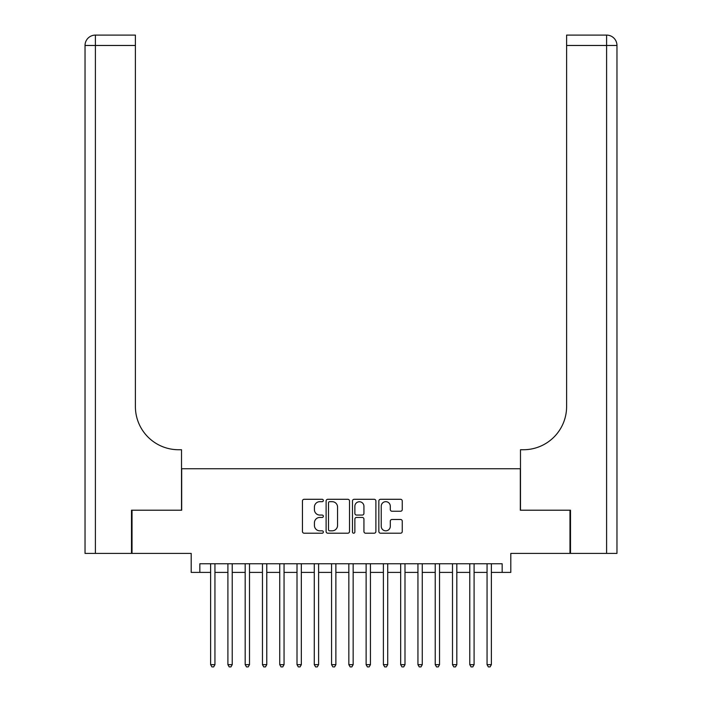 <?xml version="1.0" encoding="UTF-8"?>
<svg xmlns="http://www.w3.org/2000/svg" width="702" height="702" viewBox="0 0 702 702"><rect width="100%" height="100%" fill="white"/><g stroke="black" fill="none" stroke-linecap="round" stroke-linejoin="round"><path stroke-width="1.05" d="M323.359 500.482A1.185 1.185 0 0 0 322.174 499.289L304.15 499.289A1.694 1.694 0 0 0 302.457 500.991L302.457 531.511A1.694 1.694 0 0 0 304.15 533.204L322.174 533.204A1.185 1.185 0 0 0 323.359 532.019A1.185 1.185 0 0 0 322.174 530.835L319.84 530.835A5.423 5.423 0 0 1 314.417 525.403L314.417 522.867A5.423 5.423 0 0 1 319.84 517.435L322.174 517.435A1.185 1.185 0 0 0 323.359 516.251A1.185 1.185 0 0 0 322.174 515.066L319.84 515.066A5.423 5.423 0 0 1 314.417 509.634L314.417 507.09A5.423 5.423 0 0 1 319.84 501.667L322.174 501.667A1.185 1.185 0 0 0 323.359 500.482M400.561 511.249A1.694 1.694 0 0 0 402.255 509.547L402.255 500.991A1.694 1.694 0 0 0 400.561 499.289L380.545 499.289A1.694 1.694 0 0 0 378.852 500.991L378.852 531.511A1.694 1.694 0 0 0 380.545 533.204L400.561 533.204A1.694 1.694 0 0 0 402.255 531.511L402.255 521.165A1.694 1.694 0 0 0 400.561 519.471L391.997 519.471A1.694 1.694 0 0 0 390.303 521.165L390.303 526.298A4.537 4.537 0 0 1 385.767 530.835A4.537 4.537 0 0 1 381.23 526.298L381.23 506.203A4.537 4.537 0 0 1 385.767 501.667A4.537 4.537 0 0 1 390.303 506.203L390.303 509.547A1.694 1.694 0 0 0 391.997 511.249L400.561 511.249M199.833 572.402L199.833 563.759L502.167 563.759L502.167 572.402L510.81 572.402L510.81 553.395L569.98 553.395L569.98 510.205L520.314 510.205L520.314 468.743L181.686 468.743L181.686 510.205L132.02 510.205L132.02 553.395L191.19 553.395L191.19 572.402L210.626 572.402M349.517 500.991A1.694 1.694 0 0 0 347.823 499.289L327.808 499.289A1.694 1.694 0 0 0 326.114 500.991L326.114 531.511A1.694 1.694 0 0 0 327.808 533.204L347.823 533.204A1.694 1.694 0 0 0 349.517 531.511L349.517 500.991M354.177 499.289L374.192 499.289A1.694 1.694 0 0 1 375.886 500.991L375.886 531.511A1.694 1.694 0 0 1 374.192 533.204L365.628 533.204A1.694 1.694 0 0 1 363.934 531.511L363.934 519.129A1.694 1.694 0 0 0 362.232 517.435L356.555 517.435A1.694 1.694 0 0 0 354.861 519.129L354.861 532.019A1.185 1.185 0 0 1 353.668 533.204A1.185 1.185 0 0 1 352.483 532.019L352.483 500.991A1.694 1.694 0 0 1 354.177 499.289M214.944 572.402L227.904 572.402M232.222 572.402L245.182 572.402M249.5 572.402L262.46 572.402M266.778 572.402L279.738 572.402M284.056 572.402L297.007 572.402M301.333 572.402L314.285 572.402M318.603 572.402L331.563 572.402M335.881 572.402L348.841 572.402M353.159 572.402L366.119 572.402M370.437 572.402L383.397 572.402M387.715 572.402L400.666 572.402M404.993 572.402L417.944 572.402M422.262 572.402L435.222 572.402M439.54 572.402L452.5 572.402M456.818 572.402L469.778 572.402M474.096 572.402L487.056 572.402M491.374 572.402L502.167 572.402M329.677 501.667A1.185 1.185 0 0 0 328.492 502.851L328.492 529.65A1.185 1.185 0 0 0 329.677 530.835L332.134 530.835A5.423 5.423 0 0 0 337.557 525.403L337.557 507.09A5.423 5.423 0 0 0 332.134 501.667L329.677 501.667M363.934 506.282A4.537 4.537 0 0 0 359.398 501.754A4.537 4.537 0 0 0 354.861 506.282L354.861 513.364A1.694 1.694 0 0 0 356.555 515.066L362.232 515.066A1.694 1.694 0 0 0 363.934 513.364L363.934 506.282M214.944 563.759L214.944 664.654L210.626 664.654L210.626 563.759M214.944 664.654L213.654 666.9L211.925 666.9L210.626 664.654M131.502 510.205L181.52 510.205L181.52 449.736L178.58 449.736A43.191 43.191 0 0 1 135.389 406.546L135.389 45.463L95.393 45.463L95.393 553.395L131.502 553.395L131.502 510.205M95.393 553.395L85.03 553.395L85.03 45.463A10.363 10.363 0 0 1 95.393 35.1L135.389 35.1L135.389 45.463M178.58 449.736A43.191 43.191 0 0 1 135.389 406.546M95.393 35.1A10.363 10.363 0 0 0 85.03 45.463L95.393 45.463L95.393 35.1M616.97 553.395L616.97 45.463L616.97 553.395L570.498 553.395L570.498 510.205L520.48 510.205L520.48 449.736L523.42 449.736A43.191 43.191 0 0 0 566.611 406.546L566.611 35.1L606.607 35.1L566.611 35.1M606.607 553.395L606.607 35.1A10.363 10.363 0 0 1 616.97 45.463L616.97 449.736M523.42 449.736A43.191 43.191 0 0 0 566.611 406.546M232.222 563.759L232.222 664.654L227.904 664.654L227.904 563.759M232.222 664.654L230.932 666.9L229.203 666.9L227.904 664.654M249.5 563.759L249.5 664.654L245.182 664.654L245.182 563.759M249.5 664.654L248.201 666.9L246.481 666.9L245.182 664.654M266.778 563.759L266.778 664.654L262.46 664.654L262.46 563.759M266.778 664.654L265.479 666.9L263.75 666.9L262.46 664.654M284.056 563.759L284.056 664.654L279.738 664.654L279.738 563.759M284.056 664.654L282.757 666.9L281.028 666.9L279.738 664.654M301.333 563.759L301.333 664.654L297.007 664.654L297.007 563.759M301.333 664.654L300.035 666.9L298.306 666.9L297.007 664.654M318.603 563.759L318.603 664.654L314.285 664.654L314.285 563.759M318.603 664.654L317.313 666.9L315.584 666.9L314.285 664.654M335.881 563.759L335.881 664.654L331.563 664.654L331.563 563.759M335.881 664.654L334.591 666.9L332.862 666.9L331.563 664.654M353.159 563.759L353.159 664.654L348.841 664.654L348.841 563.759M353.159 664.654L351.86 666.9L350.14 666.9L348.841 664.654M370.437 563.759L370.437 664.654L366.119 664.654L366.119 563.759M370.437 664.654L369.138 666.9L367.409 666.9L366.119 664.654M387.715 563.759L387.715 664.654L383.397 664.654L383.397 563.759M387.715 664.654L386.416 666.9L384.687 666.9L383.397 664.654M404.993 563.759L404.993 664.654L400.666 664.654L400.666 563.759M404.993 664.654L403.694 666.9L401.965 666.9L400.666 664.654M422.262 563.759L422.262 664.654L417.944 664.654L417.944 563.759M422.262 664.654L420.972 666.9L419.243 666.9L417.944 664.654M439.54 563.759L439.54 664.654L435.222 664.654L435.222 563.759M439.54 664.654L438.25 666.9L436.521 666.9L435.222 664.654M456.818 563.759L456.818 664.654L452.5 664.654L452.5 563.759M456.818 664.654L455.519 666.9L453.799 666.9L452.5 664.654M474.096 563.759L474.096 664.654L469.778 664.654L469.778 563.759M474.096 664.654L472.797 666.9L471.068 666.9L469.778 664.654M491.374 563.759L491.374 664.654L487.056 664.654L487.056 563.759M491.374 664.654L490.075 666.9L488.346 666.9L487.056 664.654M616.97 45.463L566.611 45.463"/></g></svg>
